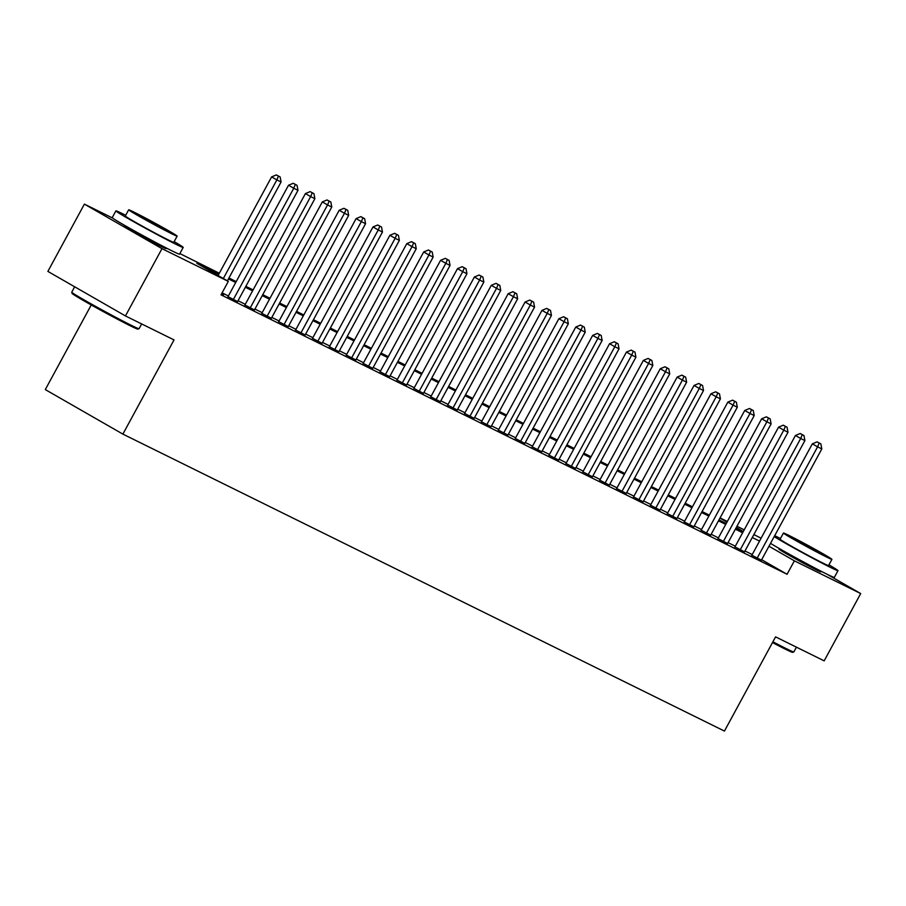 <?xml version="1.0" encoding="UTF-8"?>
<svg xmlns="http://www.w3.org/2000/svg" width="906" height="906" viewBox="0 0 906 906"><rect width="100%" height="100%" fill="white"/><g stroke="black" fill="none" stroke-linecap="round" stroke-linejoin="round"><path stroke-width="1.36" d="M818.424 570.089A23.896 0.725 -151.5 0 1 820.938 571.867A23.896 0.725 -151.5 0 1 816.295 569.851A23.896 0.725 -151.5 0 1 792.784 557.36A23.896 0.725 -151.5 0 1 778.933 549.059A23.896 0.725 -151.5 0 1 781.799 550.202M163.635 246.851A23.896 0.725 -151.5 0 1 166.16 248.629A23.896 0.725 -151.5 0 1 161.517 246.613A23.896 0.725 -151.5 0 1 138.006 234.122A23.896 0.725 -151.5 0 1 124.156 225.821A23.896 0.725 -151.5 0 1 127.021 226.976M91.246 304.971L45.3 389.591L122.888 434.11L724.438 731.074L775.581 636.873L824.166 660.859L860.7 593.566L794.381 560.825L768.968 546.239M122.888 434.11L174.031 339.909L125.447 315.934L47.871 271.404L84.394 204.122L112.661 218.063M720.066 517.915L727.314 521.494M736.963 526.261L744.211 529.84M753.86 534.597L761.108 538.175M751.844 555.253L761.402 560.168M734.947 546.907L744.505 551.822M718.05 538.572L727.609 543.487M701.142 530.225L710.712 535.14M684.245 521.89L693.815 526.805M667.348 513.543L676.918 518.459M650.451 505.208L660.021 510.112M633.554 496.862L643.124 501.777M616.658 488.515L626.227 493.43M599.761 480.18L609.33 485.095M582.864 471.833L592.433 476.749M565.967 463.498L575.537 468.413M549.07 455.152L558.64 460.067M532.173 446.817L541.731 451.72M515.276 438.47L524.834 443.385M498.379 430.135L507.938 435.039M481.482 421.788L491.041 426.703M464.585 413.442L474.144 418.357M447.689 405.107L457.247 410.022M430.792 396.76L440.35 401.675M413.883 388.425L423.453 393.34M396.987 380.078L406.556 384.993M380.09 371.743L389.659 376.647M363.193 363.397L372.762 368.312M346.296 355.061L355.865 359.965M329.399 346.715L338.969 351.63M312.502 338.368L322.072 343.283M295.605 330.033L305.175 334.948M278.708 321.687L288.278 326.602M261.811 313.351L271.381 318.266M244.914 305.005L254.473 309.92M228.018 296.67L237.576 301.573M218.799 274.167L196.851 263.34L228.312 281.392L221.007 294.846L787.065 574.279L761.663 559.704M752.218 554.551L744.97 550.973M735.321 546.216L728.073 542.637M718.424 537.87L711.176 534.291M701.527 529.534L694.279 525.956M684.63 521.188L677.382 517.609M667.733 512.853L660.485 509.274M650.836 504.506L643.577 500.927M633.94 496.16L626.68 492.581M617.043 487.824L609.783 484.246M600.146 479.478L592.886 475.899M583.238 471.143L575.99 467.564M566.341 462.796L559.093 459.217M549.444 454.461L542.196 450.882M532.547 446.114L525.299 442.536M515.65 437.779L508.402 434.2M498.753 429.433L491.505 425.854M481.856 421.086L474.608 417.507M464.959 412.751L457.711 409.172M448.062 404.404L440.814 400.826M431.165 396.069L423.917 392.491M414.269 387.723L407.02 384.144M397.372 379.388L390.124 375.809M380.475 371.041L373.215 367.462M363.578 362.706L356.318 359.116M346.681 354.359L339.422 350.781M329.784 346.013L322.525 342.434M312.876 337.678L305.628 334.099M295.979 329.331L288.731 325.752M279.082 320.996L271.834 317.417M262.185 312.649L254.937 309.071M245.288 304.314L238.04 300.735M228.391 295.968L222.083 292.853M221.528 293.884L223.544 294.88L221.596 293.759M125.447 315.934L161.981 248.652L84.394 204.122M826.861 574.144L860.7 593.566M787.065 574.279L794.381 560.825M228.312 281.392L161.981 248.652M759.522 541.097L752.274 537.518M742.626 532.762L735.378 529.183M725.729 524.415L718.481 520.837M708.832 516.069L701.584 512.49M691.935 507.734L684.687 504.155M675.038 499.387L667.79 495.809M658.141 491.052L650.893 487.473M641.244 482.705L633.996 479.127M624.347 474.37L617.099 470.792M607.45 466.024L600.191 462.445M590.553 457.689L583.294 454.099M573.657 449.342L566.397 445.763M556.76 440.995L549.5 437.417M539.851 432.66L532.603 429.082M522.955 424.314L515.707 420.735M506.058 415.979L498.81 412.4M489.161 407.632L481.913 404.053M472.264 399.297L465.016 395.718M455.367 390.95L448.119 387.372M438.47 382.615L431.222 379.025M421.573 374.269L414.325 370.69M404.676 365.922L397.428 362.343M387.779 357.587L380.531 354.008M370.882 349.24L363.634 345.662M353.986 340.905L346.738 337.326M337.089 332.559L329.829 328.98M320.192 324.223L312.932 320.645M303.295 315.877L296.036 312.298M286.398 307.53L279.139 303.952M269.49 299.195L262.242 295.616M252.593 290.849L245.345 287.27M235.696 282.513L228.448 278.935M743.305 531.516L736.295 527.496M726.963 522.139L719.953 518.119M179.864 253.578L219.309 273.238M228.958 278.006L236.206 281.585M245.854 286.341L253.102 289.92M262.751 294.688L269.999 298.267M279.648 303.023L286.896 306.602M296.545 311.37L303.793 314.948M313.442 319.716L320.69 323.295M330.339 328.051L337.587 331.63M347.236 336.398L354.484 339.976M364.133 344.733L371.381 348.312M381.03 353.08L388.278 356.658M397.927 361.415L405.186 364.993M414.823 369.761L422.083 373.34M431.72 378.096L438.98 381.675M448.617 386.443L455.877 390.022M465.525 394.79L472.773 398.368M482.422 403.125L489.67 406.703M499.319 411.471L506.567 415.05M516.216 419.806L523.464 423.385M533.113 428.153L540.361 431.732M550.01 436.488L557.258 440.067M566.907 444.835L574.155 448.413M583.804 453.17L591.052 456.76M600.701 461.516L607.949 465.095M617.598 469.863L624.846 473.442M634.494 478.198L641.742 481.777M651.391 486.545L658.639 490.123M668.288 494.88L675.536 498.459M685.185 503.226L692.444 506.805M702.082 511.562L709.341 515.14M718.979 519.908L726.238 523.487M735.876 528.243L743.135 531.833M223.318 278.527L276.862 179.909L281.087 181.993L227.395 280.86M218.074 275.515L271.619 176.897L276.862 179.909L278.448 176.126L280.147 176.964L276.353 174.926L278.448 176.126M276.353 174.926L271.619 176.897M281.087 181.993L280.147 176.964M139.037 328.731L137.791 329.105A37.384 1.133 -151.5 0 1 130.555 325.922A37.384 1.133 -151.5 0 1 94.258 306.647A37.384 1.133 -151.5 0 1 72.118 293.442L71.755 292.196A38.301 1.155 28.5 0 0 71.755 292.196A38.301 1.155 28.5 0 0 94.428 305.73A38.301 1.155 28.5 0 0 131.619 325.481A38.301 1.155 28.5 0 0 139.037 328.731A38.301 1.155 28.5 0 0 139.071 328.708L141.664 323.929M125.696 215.288A38.301 1.155 28.5 0 0 123.329 214.11A38.301 1.155 28.5 0 0 115.889 210.883A38.301 1.155 28.5 0 0 138.086 224.178A38.301 1.155 28.5 0 0 175.753 244.201A38.301 1.155 28.5 0 0 183.205 247.429A38.301 1.155 28.5 0 0 174.156 241.608M115.889 210.883L112.231 217.61A38.301 1.155 28.5 0 0 134.428 230.905A38.301 1.155 28.5 0 0 172.106 250.928A38.301 1.155 28.5 0 0 179.547 254.156L183.205 247.429M177.134 236.115L173.782 242.31A27.576 0.838 -151.5 0 1 168.414 239.988A27.576 0.838 -151.5 0 1 141.291 225.571A27.576 0.838 -151.5 0 1 125.311 215.99L128.675 209.807A27.576 0.838 28.5 0 0 144.654 219.377A27.576 0.838 28.5 0 0 171.778 233.793A27.576 0.838 28.5 0 0 177.134 236.115A27.576 0.838 28.5 0 0 161.155 226.545A27.576 0.838 28.5 0 0 134.031 212.129A27.576 0.838 28.5 0 0 128.675 209.807M165.062 229.943L168.516 231.438L158.222 225.266L137.282 214.484L165.062 229.943M772.92 641.788A38.301 1.155 28.5 0 0 786.408 648.707A38.301 1.155 28.5 0 0 793.815 651.969L792.569 652.331A37.384 1.133 -151.5 0 1 785.332 649.16A37.384 1.133 -151.5 0 1 772.49 642.569M780.474 538.515A38.301 1.155 28.5 0 0 778.107 537.349A38.301 1.155 28.5 0 0 774.698 535.695M774.188 536.624A38.301 1.155 28.5 0 0 830.53 567.428A38.301 1.155 28.5 0 0 837.982 570.667A38.301 1.155 28.5 0 0 828.945 564.834M770.53 543.362A38.301 1.155 28.5 0 0 826.884 574.155A38.301 1.155 28.5 0 0 834.324 577.394L837.982 570.667M831.923 559.353L828.56 565.548A27.576 0.838 -151.5 0 1 823.192 563.215A27.576 0.838 -151.5 0 1 796.068 548.81A27.576 0.838 -151.5 0 1 780.089 539.229L783.452 533.034A27.576 0.838 28.5 0 0 799.432 542.615A27.576 0.838 28.5 0 0 826.555 557.031A27.576 0.838 28.5 0 0 831.923 559.353A27.576 0.838 28.5 0 0 815.932 549.772A27.576 0.838 28.5 0 0 788.809 535.367A27.576 0.838 28.5 0 0 783.452 533.034M819.851 553.181L823.305 554.676L812.999 548.504L792.071 537.711L819.851 553.181M793.815 651.969A38.301 1.155 28.5 0 0 793.849 651.946L796.442 647.167M233.261 299.671L293.759 188.244L297.983 190.339L237.485 301.755M227.916 296.851L288.516 185.243L293.759 188.244L295.356 184.473L297.043 185.311L293.25 183.272L295.356 184.473M293.25 183.272L288.516 185.243M297.983 190.339L297.043 185.311M250.158 308.017L310.656 196.591L314.88 198.674L254.382 310.101M244.813 305.186L305.413 193.578L310.656 196.591L312.253 192.819L313.94 193.646L310.146 191.608L312.253 192.819M310.146 191.608L305.413 193.578M314.88 198.674L313.94 193.646M267.055 316.353L327.553 204.937L331.777 207.021L271.279 318.448M261.709 313.533L322.31 201.925L327.553 204.937L329.15 201.155L330.837 201.993L327.043 199.954L329.15 201.155M327.043 199.954L322.31 201.925M331.777 207.021L330.837 201.993M283.952 324.699L344.45 213.272L348.674 215.356L288.176 326.783M278.606 321.868L339.206 210.26L344.45 213.272L346.047 209.501L347.734 210.328L343.952 208.289L346.047 209.501M343.952 208.289L339.206 210.26M348.674 215.356L347.734 210.328M300.849 333.046L361.347 221.619L365.571 223.703L305.073 335.129M295.503 330.214L356.103 218.606L361.347 221.619L362.944 217.836L364.631 218.674L360.848 216.636L362.944 217.836M360.848 216.636L356.103 218.606M365.571 223.703L364.631 218.674M317.746 341.381L378.244 229.954L382.468 232.038L321.97 343.465M312.4 338.55L373 226.953L378.244 229.954L379.841 226.183L381.528 227.01L377.745 224.982L379.841 226.183M377.745 224.982L373 226.953M382.468 232.038L381.528 227.01M334.642 349.727L395.141 238.301L399.365 240.384L338.867 351.811M329.297 346.896L389.897 235.288L395.141 238.301L396.737 234.518L398.425 235.356L394.642 233.318L396.737 234.518M394.642 233.318L389.897 235.288M399.365 240.384L398.425 235.356M351.539 358.063L412.037 246.636L416.262 248.72L355.764 360.146M346.205 355.231L406.794 243.635L412.037 246.636L413.634 242.865L415.322 243.703L411.539 241.664L413.634 242.865M411.539 241.664L406.794 243.635M416.262 248.72L415.322 243.703M368.436 366.409L428.934 254.982L433.159 257.066L372.66 368.493M363.102 363.578L423.691 251.97L428.934 254.982L430.531 251.2L432.219 252.038L428.436 249.999L430.531 251.2M428.436 249.999L423.691 251.97M433.159 257.066L432.219 252.038M385.333 374.744L445.831 263.318L450.055 265.413L389.557 376.828M379.999 371.924L440.588 260.316L445.831 263.318L447.428 259.546L449.116 260.384L445.333 258.346L447.428 259.546M445.333 258.346L440.588 260.316M450.055 265.413L449.116 260.384M402.23 383.091L462.728 271.664L466.952 273.748L406.454 385.175M396.896 380.26L457.485 268.652L462.728 271.664L464.325 267.893L466.012 268.72L462.23 266.681L464.325 267.893M462.23 266.681L457.485 268.652M466.952 273.748L466.012 268.72M419.127 391.426L479.625 280.011L483.849 282.094L423.351 393.521M413.793 388.606L474.393 276.998L479.625 280.011L481.222 276.228L482.909 277.066L479.127 275.028L481.222 276.228M479.127 275.028L474.393 276.998M483.849 282.094L482.909 277.066M436.024 399.773L496.522 288.346L500.746 290.43L440.248 401.856M430.69 396.941L491.29 285.333L496.522 288.346L498.119 284.575L499.806 285.401L496.024 283.363L498.119 284.575M496.024 283.363L491.29 285.333M500.746 290.43L499.806 285.401M452.921 408.119L513.43 296.692L517.654 298.776L457.145 410.203M447.587 405.288L508.187 293.68L513.43 296.692L515.016 292.91L516.714 293.748L512.921 291.709L515.016 292.91M512.921 291.709L508.187 293.68M517.654 298.776L516.714 293.748M469.829 416.454L530.327 305.028L534.551 307.111L474.053 418.538M464.484 413.623L525.084 302.026L530.327 305.028L531.913 301.256L533.611 302.083L529.817 300.056L531.913 301.256M529.817 300.056L525.084 302.026M534.551 307.111L533.611 302.083M486.726 424.801L547.224 313.374L551.448 315.458L490.95 426.885M481.38 421.97L541.981 310.362L547.224 313.374L548.81 309.592L550.508 310.43L546.714 308.391L548.81 309.592M546.714 308.391L541.981 310.362M551.448 315.458L550.508 310.43M503.623 433.136L564.121 321.709L568.345 323.793L507.847 435.22M498.277 430.316L558.877 318.708L564.121 321.709L565.706 317.938L567.405 318.776L563.611 316.738L565.706 317.938M563.611 316.738L558.877 318.708M568.345 323.793L567.405 318.776M520.52 441.482L581.018 330.056L585.242 332.14L524.744 443.566M515.174 438.651L575.774 327.043L581.018 330.056L582.615 326.273L584.302 327.111L580.508 325.073L582.615 326.273M580.508 325.073L575.774 327.043M585.242 332.14L584.302 327.111M537.417 449.818L597.915 338.391L602.139 340.486L541.641 451.901M532.071 446.998L592.671 335.39L597.915 338.391L599.512 334.62L601.199 335.458L597.405 333.419L599.512 334.62M597.405 333.419L592.671 335.39M602.139 340.486L601.199 335.458M554.313 458.164L614.812 346.738L619.036 348.821L558.538 460.248M548.968 455.333L609.568 343.725L614.812 346.738L616.408 342.966L618.096 343.793L614.313 341.755L616.408 342.966M614.313 341.755L609.568 343.725M619.036 348.821L618.096 343.793M571.21 466.499L631.708 355.084L635.933 357.168L575.435 468.595M565.865 463.679L626.465 352.072L631.708 355.084L633.305 351.302L634.993 352.14L631.21 350.101L633.305 351.302M631.21 350.101L626.465 352.072M635.933 357.168L634.993 352.14M588.107 474.846L648.605 363.419L652.83 365.503L592.331 476.93M582.762 472.015L643.362 360.407L648.605 363.419L650.202 359.648L651.89 360.475L648.107 358.436L650.202 359.648M648.107 358.436L643.362 360.407M652.83 365.503L651.89 360.475M605.004 483.192L665.502 371.766L669.727 373.85L609.228 485.276M599.659 480.361L660.259 368.753L665.502 371.766L667.099 367.983L668.787 368.821L665.004 366.783L667.099 367.983M665.004 366.783L660.259 368.753M669.727 373.85L668.787 368.821M621.901 491.528L682.399 380.101L686.623 382.185L626.125 493.611M616.556 488.696L677.156 377.1L682.399 380.101L683.996 376.33L685.683 377.168L681.901 375.129L683.996 376.33M681.901 375.129L677.156 377.1M686.623 382.185L685.683 377.168M638.798 499.874L699.296 388.448L703.52 390.531L643.022 501.958M633.464 497.043L694.053 385.435L699.296 388.448L700.893 384.665L702.58 385.503L698.798 383.465L700.893 384.665M698.798 383.465L694.053 385.435M703.52 390.531L702.58 385.503M655.695 508.209L716.193 396.783L720.417 398.878L659.919 510.293M650.361 505.389L710.95 393.782L716.193 396.783L717.79 393.011L719.477 393.85L715.695 391.811L717.79 393.011M715.695 391.811L710.95 393.782M720.417 398.878L719.477 393.85M672.592 516.556L733.09 405.129L737.314 407.213L676.816 518.64M667.258 513.725L727.846 402.117L733.09 405.129L734.687 401.358L736.374 402.185L732.592 400.146L734.687 401.358M732.592 400.146L727.846 402.117M737.314 407.213L736.374 402.185M689.489 524.891L749.987 413.464L754.211 415.56L693.713 526.975M684.155 522.071L744.743 410.463L749.987 413.464L751.584 409.693L753.271 410.531L749.489 408.493L751.584 409.693M749.489 408.493L744.743 410.463M754.211 415.56L753.271 410.531M706.386 533.238L766.884 421.811L771.108 423.895L710.61 535.321M701.051 530.406L761.652 418.799L766.884 421.811L768.481 418.04L770.168 418.866L766.385 416.828L768.481 418.04M766.385 416.828L761.652 418.799M771.108 423.895L770.168 418.866M723.282 541.573L783.781 430.157L788.005 432.241L727.507 543.668M717.948 538.753L778.548 427.145L783.781 430.157L785.377 426.375L787.065 427.213L783.282 425.174L785.377 426.375M783.282 425.174L778.548 427.145M788.005 432.241L787.065 427.213M740.179 549.919L800.689 438.493L804.913 440.576L744.404 552.003M734.845 547.088L795.445 435.48L800.689 438.493L802.274 434.721L803.973 435.548L800.179 433.51L802.274 434.721M800.179 433.51L795.445 435.48M804.913 440.576L803.973 435.548M757.088 558.266L817.586 446.839L821.81 448.923L761.312 560.35M751.742 555.435L812.342 443.827L817.586 446.839L819.171 443.057L820.87 443.895L817.076 441.856L819.171 443.057M817.076 441.856L812.342 443.827M821.81 448.923L820.87 443.895M74.666 286.783L71.755 292.162M127.112 226.794L126.681 227.599M163.737 246.681L163.295 247.485M781.901 550.033L781.459 550.825M818.514 569.908L818.084 570.712"/></g></svg>
